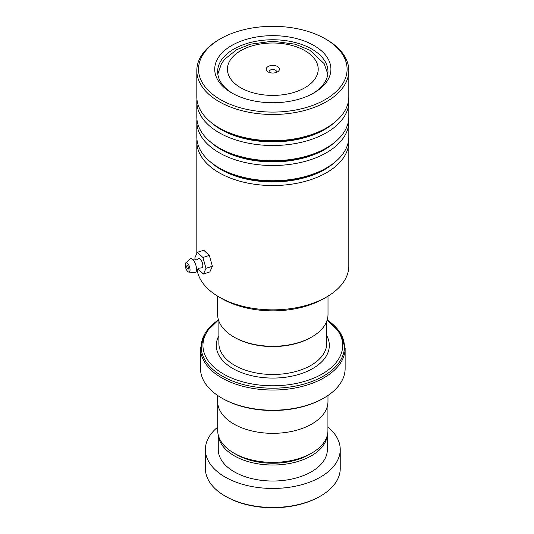 <?xml version="1.0" encoding="UTF-8"?>
<svg xmlns="http://www.w3.org/2000/svg" width="534" height="534" viewBox="0 0 534 534"><rect width="100%" height="100%" fill="white"/><g stroke="black" fill="none" stroke-linecap="round" stroke-linejoin="round"><path stroke-width="0.8" d="M327.929 402.836L327.929 430.558A55.109 31.82 180 0 1 311.789 453.059L309.219 454.541A51.484 29.724 180 0 1 236.408 454.541L233.845 453.059A55.109 31.82 180 0 1 217.705 430.558L217.705 402.836M311.789 453.059A55.109 31.82 180 0 1 233.845 453.059L236.408 454.541M311.843 336.947L310.982 337.448A53.967 31.159 180 0 1 234.653 337.448L233.785 336.947A55.196 31.866 0 0 0 311.843 336.947A55.196 31.866 0 0 0 328.01 314.419L328.01 296.136M277.5 66.503A6.622 3.825 0 0 0 268.135 66.503A6.622 3.825 0 0 0 268.135 71.903A6.622 3.825 0 0 0 268.135 71.91A6.622 3.825 0 0 0 277.5 71.903A6.622 3.825 0 0 0 277.5 66.503M276.145 72.504A3.678 2.123 0 0 0 276.492 71.609A3.678 2.123 0 0 0 275.417 70.108A3.678 2.123 0 0 0 271.406 69.647A3.678 2.123 0 0 0 269.136 71.609A3.678 2.123 0 0 0 269.483 72.504M218.499 320.073A69.874 40.337 0 0 0 223.412 373.967A69.874 40.337 0 0 0 319.559 375.429A69.874 40.337 0 0 0 327.135 320.073M323.958 397.99L323.09 398.491A71.095 41.045 180 0 1 222.544 398.491L221.677 397.99A72.324 41.752 0 0 0 323.958 397.99A72.324 41.752 0 0 0 345.138 368.467L345.138 348.275A72.324 41.752 180 0 1 300.495 386.85A72.324 41.752 180 0 1 221.677 377.798A72.324 41.752 180 0 1 200.497 348.275L200.497 368.467A72.324 41.752 0 0 0 221.677 397.99L222.544 398.491M327.976 395.467L327.976 401.495A55.162 31.846 180 0 1 293.927 430.918A55.162 31.846 180 0 1 233.812 424.009A55.162 31.846 180 0 1 217.652 401.495L217.652 395.467M217.618 296.136L217.618 314.419A55.196 31.866 0 0 0 233.785 336.947L234.653 337.448M320.487 496.073L319.626 496.573A66.196 38.214 180 0 1 242.71 503.589A66.196 38.214 180 0 1 226.009 496.573L225.141 496.073A67.418 38.922 0 0 0 242.149 503.215A67.418 38.922 0 0 0 320.487 496.073A67.418 38.922 0 0 0 340.238 468.552L340.238 449.535A67.418 38.922 0 0 0 327.929 427.113M218.379 435.517A54.548 31.493 0 0 0 248.003 461.57A54.548 31.493 0 0 0 327.255 435.517M218.266 435.097L218.266 449.535A54.548 31.493 0 0 0 248.003 477.583A54.548 31.493 0 0 0 327.362 449.535L327.362 435.097M217.705 427.113A67.418 38.922 0 0 0 205.396 449.535A67.418 38.922 0 0 0 242.149 484.198A67.418 38.922 0 0 0 340.238 449.535M205.396 449.535L205.396 468.552A67.418 38.922 0 0 0 225.141 496.073M326.554 297.004L323.611 298.7A71.83 41.472 180 0 1 308.378 305.408A71.83 41.472 180 0 1 222.024 298.7L219.073 297.004A76.002 43.875 0 0 0 310.441 304.1A76.002 43.875 0 0 0 326.554 297.004A76.002 43.875 0 0 0 348.815 265.972L348.815 141.67A76.002 43.875 180 0 1 310.441 179.791A76.002 43.875 180 0 1 196.819 141.67A76.002 43.875 180 0 1 196.933 139.267M197.079 269.637A76.002 43.875 0 0 0 219.073 297.004M236.041 31.94A74.286 42.887 0 0 0 220.288 38.882A74.286 42.887 0 0 0 213.754 95.212A74.286 42.887 0 0 0 309.593 106.466A74.286 42.887 0 0 0 325.346 38.882A74.286 42.887 0 0 0 236.041 31.94M325.346 38.882L326.554 39.576A76.002 43.875 180 0 1 348.815 70.608A76.002 43.875 180 0 1 310.441 108.729A76.002 43.875 180 0 1 196.819 70.608A76.002 43.875 180 0 1 219.073 39.576L220.288 38.882M244.051 40.057A58.106 33.549 180 0 1 319.012 48.861A58.106 33.549 180 0 1 313.899 92.923A58.106 33.549 180 0 1 301.583 98.349A58.106 33.549 180 0 1 231.729 92.923A58.106 33.549 180 0 1 244.051 40.057M312.837 93.523A55.162 31.846 0 0 0 327.976 71.609A55.162 31.846 0 0 0 245.506 43.935A55.162 31.846 0 0 0 217.652 71.609A55.162 31.846 0 0 0 232.797 93.523M348.702 119.249A76.002 43.875 180 0 1 348.815 121.652L348.815 136.864A76.002 43.875 180 0 1 326.554 167.89A76.002 43.875 180 0 1 310.441 174.985A76.002 43.875 180 0 1 219.073 167.89A76.002 43.875 180 0 1 196.819 136.864L196.819 121.652A76.002 43.875 180 0 1 196.933 119.249M348.702 99.231A76.002 43.875 180 0 1 348.815 101.634L348.815 116.846A76.002 43.875 180 0 1 326.554 147.871A76.002 43.875 180 0 1 310.441 154.967A76.002 43.875 180 0 1 219.073 147.871A76.002 43.875 180 0 1 196.819 116.846L196.819 101.634A76.002 43.875 180 0 1 196.933 99.231M348.815 121.652A76.002 43.875 180 0 1 310.441 159.773A76.002 43.875 180 0 1 196.819 121.652M348.815 70.608L348.815 96.828A76.002 43.875 180 0 1 326.554 127.853A76.002 43.875 180 0 1 310.441 134.955A76.002 43.875 180 0 1 219.073 127.853A76.002 43.875 180 0 1 196.819 96.828L196.819 70.608M348.815 101.634A76.002 43.875 180 0 1 310.441 139.754A76.002 43.875 180 0 1 196.819 101.634M348.702 139.267A76.002 43.875 180 0 1 348.815 141.67M192.687 259.437C192.407 259.838 193.735 259.958 196.659 259.791L198.555 258.696A4.906 1.982 71.8 0 1 201.245 260.292A4.906 1.982 71.8 0 1 202.82 265.672A4.906 1.982 71.8 0 1 201.572 267.868L199.396 268.115C196.946 269.723 195.951 270.598 196.412 270.758M188.522 268.315A1.836 0.741 -108.2 0 0 188.008 266.426A1.836 0.741 -108.2 0 0 187.04 265.632A1.836 0.741 -108.2 0 0 186.7 266.446A1.836 0.741 -108.2 0 0 187.22 268.335A1.836 0.741 -108.2 0 0 188.188 269.129A1.836 0.741 -108.2 0 0 188.522 268.315M190.037 269.877A4.906 1.982 71.8 0 1 188.782 272.073A4.906 1.982 71.8 0 1 185.185 264.884A4.906 1.982 71.8 0 1 185.765 262.908A4.906 1.982 71.8 0 1 188.462 264.497A4.906 1.982 71.8 0 1 190.037 269.877M185.765 262.908L190.131 258.93A7.356 2.97 71.8 0 1 192.734 259.477A7.356 2.97 71.8 0 1 196.539 269.383A7.356 2.97 71.8 0 1 196.425 270.698A7.356 2.97 71.8 0 1 194.656 272.68L188.782 272.073M197.894 268.889L203.454 274.022L205.99 268.342L202.927 257.495L209.315 255.392L203.721 250.226L197.326 252.328L194.797 258.009L195.371 260.045M202.927 257.495L197.326 252.328M203.454 274.022L209.849 271.919L212.378 266.239L209.315 255.392M205.99 268.342L212.378 266.239M326.755 321.188L326.755 343.342A53.934 31.139 180 0 1 293.453 372.111A53.934 31.139 180 0 1 234.68 365.356A53.934 31.139 180 0 1 218.88 343.342L218.88 321.188M240.721 87.736A45.39 26.206 0 0 0 304.914 87.736A45.39 26.206 0 0 0 304.914 50.677A45.39 26.206 0 0 0 240.721 50.677A45.39 26.206 0 0 0 240.721 87.736M326.755 335.706A56.511 32.627 180 0 1 302.077 373.359A56.511 32.627 180 0 1 232.857 368.513A56.511 32.627 180 0 1 218.88 335.706M200.497 348.275L205.21 332.976L218.459 319.946A71.603 41.338 0 0 0 222.184 376.09A71.603 41.338 0 0 0 321.475 377.191A71.603 41.338 0 0 0 327.175 319.946L340.425 332.976L345.138 348.275M334.778 162.269A73.405 42.38 180 0 1 309.153 176.374A73.405 42.38 180 0 1 210.857 162.269M334.778 142.251A73.405 42.38 180 0 1 309.153 156.355A73.405 42.38 180 0 1 210.857 142.251M334.778 122.239A73.405 42.38 180 0 1 309.153 136.337A73.405 42.38 180 0 1 210.857 122.239M326.554 167.89L324.719 168.951A73.405 42.38 180 0 1 309.153 175.806A73.405 42.38 180 0 1 220.909 168.951L219.073 167.89M326.554 147.871L324.719 148.933A73.405 42.38 180 0 1 309.153 155.788A73.405 42.38 180 0 1 220.909 148.933L219.073 147.871M326.554 127.853L324.719 128.914A73.405 42.38 180 0 1 309.153 135.769A73.405 42.38 180 0 1 220.909 128.914L219.073 127.853M327.809 74.066L324.151 63.653L309.813 50.189L295.422 44.235L272.774 41.198L250.359 44.195L236.615 49.735L224.627 59.274L221.49 63.633L217.819 74.066M196.819 141.67L196.819 253.476"/></g></svg>
